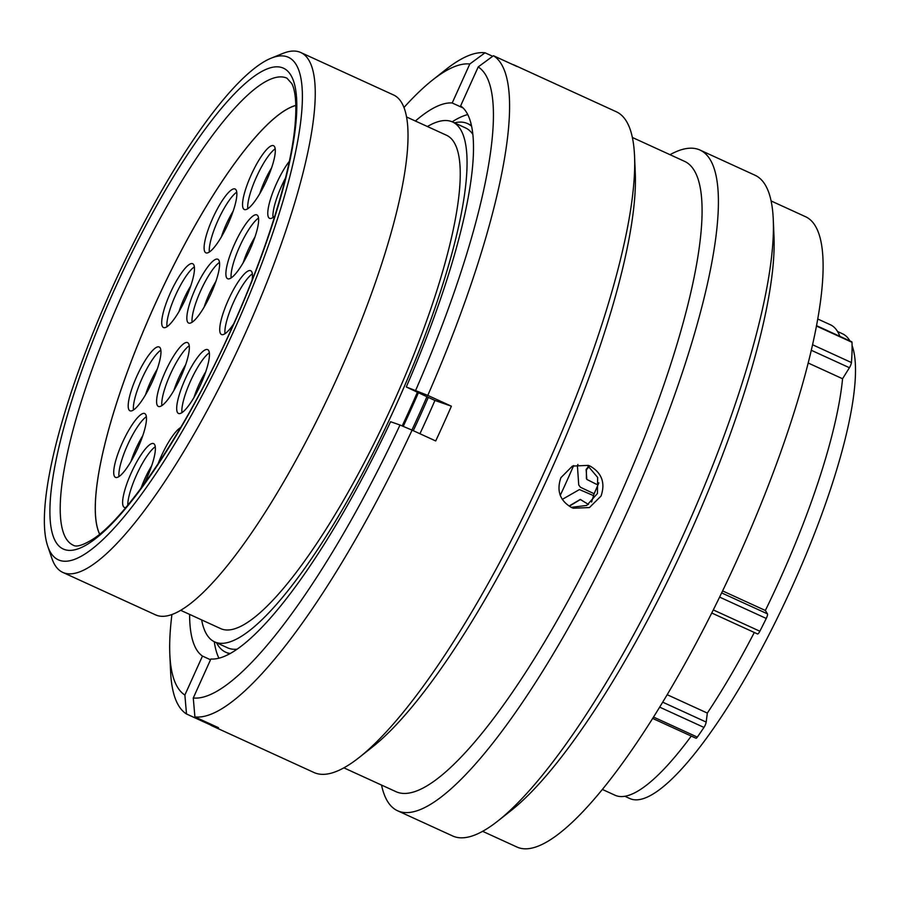 <?xml version="1.0" encoding="UTF-8"?>
<svg xmlns="http://www.w3.org/2000/svg" width="900" height="900" viewBox="0 0 900 900"><rect width="100%" height="100%" fill="white"/><g stroke="black" fill="none" stroke-linecap="round" stroke-linejoin="round"><path stroke-width="1.35" d="M234.27 329.873A276.345 64.249 -65.4 0 0 271.058 58.219A276.345 64.249 -65.4 0 0 112.455 287.347A276.345 64.249 -65.4 0 0 47.734 546.221A276.345 64.249 -65.4 0 0 234.27 329.873M271.058 58.219L282.859 53.438A285.885 66.465 114.6 0 1 300.757 52.515A285.885 66.465 114.6 0 1 244.8 334.463A285.885 66.465 114.6 0 1 62.831 572.423A285.885 66.465 114.6 0 1 51.84 558.281L47.734 546.221M624.87 796.275L629.865 798.559A255.555 59.411 -65.4 0 0 792.529 585.844A255.555 59.411 -65.4 0 0 852.086 345.6M849.938 340.942A255.555 59.411 -65.4 0 0 842.546 333.799L837.562 331.515M560.25 495.349A262.282 60.975 -65.4 0 0 566.314 482.152A262.282 60.975 -65.4 0 0 573.637 465.581M413.28 430.695A285.885 66.465 -65.4 0 0 420.559 414.889A285.885 66.465 -65.4 0 0 428.287 397.406M402.199 425.936A285.885 66.465 -65.4 0 0 409.59 409.871A285.885 66.465 -65.4 0 0 417.454 392.085M472.815 134.325A285.885 66.465 -65.4 0 0 465.548 127.924L452.554 121.984A285.885 66.465 -65.4 0 0 427.421 126.517M201.645 619.898A285.885 66.465 -65.4 0 0 214.639 641.891A285.885 66.465 -65.4 0 0 396.608 403.931A285.885 66.465 -65.4 0 0 452.554 121.984M180.731 610.335L220.703 628.627A271.294 63.068 -65.4 0 0 393.39 402.806A271.294 63.068 -65.4 0 0 446.49 135.248L406.507 116.955M62.831 572.423L155.599 614.88A285.885 66.465 -65.4 0 0 337.567 376.92A285.885 66.465 -65.4 0 0 393.525 94.961L300.757 52.515M722.599 590.918L765.36 610.481A258.705 60.142 -65.4 0 0 779.726 579.904A258.705 60.142 -65.4 0 0 842.569 378.743L849.42 367.718L811.249 350.257M839.88 336.341A258.705 60.142 -65.4 0 0 830.363 324.754L817.706 318.971M808.155 362.993L842.569 378.743M602.404 789.457L615.06 795.251A258.705 60.142 -65.4 0 0 691.268 736.087M214.639 641.891L227.621 647.831A285.885 66.465 -65.4 0 0 237.218 649.148M667.204 694.71L707.332 713.081A258.705 60.142 -65.4 0 0 754.301 632.475M816.48 325.631L851.794 341.798A4.196 0.979 114.6 0 1 851.996 342.315A277.2 64.451 114.6 0 1 851.423 362.543A4.196 0.979 114.6 0 1 849.42 367.718M765.36 610.481L767.464 613.867A4.196 0.979 114.6 0 1 766.26 618.457A277.2 64.451 114.6 0 1 759.859 631.226A4.196 0.979 114.6 0 1 757.553 633.971A4.196 0.979 114.6 0 1 757.44 633.859M707.332 713.081L706.185 722.07A4.196 0.979 114.6 0 1 703.969 727.414A277.2 64.451 114.6 0 1 697.331 737.1A4.196 0.979 114.6 0 1 695.97 738.236L652.68 718.436M588.668 466.11L586.125 469.507L586.811 479.407L596.396 484.267L598.309 484.155M589.106 466.391L586.395 469.935L586.395 478.564M594.135 493.74L580.477 487.294L578.734 484.954L577.395 465.559L577.946 464.445M562.264 499.399L579.454 489.555L593.426 495.574M580.489 499.466L570.285 505.62M580.477 487.294L579.004 485.381M588.454 504.45L580.264 499.444L569.835 505.575M427.039 396.461A290.655 67.567 114.6 0 1 411.896 430.065M454.455 122.85A290.655 67.567 114.6 0 1 467.527 123.581A290.655 67.567 114.6 0 1 471.577 126.248M418.466 392.546A290.655 67.567 114.6 0 1 403.223 426.375M230.299 653.501A290.655 67.567 114.6 0 1 225.641 652.174A290.655 67.567 114.6 0 1 216.54 642.758M670.016 154.688A363.319 84.465 114.6 0 1 699.964 150.041L755.033 175.241A363.319 84.465 114.6 0 1 773.269 219.442L774 236.486A346.624 80.584 114.6 0 1 688.77 536.175A346.624 80.584 114.6 0 1 511.414 810.304L498.026 820.879A363.319 84.465 114.6 0 1 452.666 835.976L397.598 810.776A363.319 84.465 114.6 0 1 381.532 785.07M771.097 200.947L805.523 216.697A346.624 80.584 114.6 0 1 737.685 558.562A346.624 80.584 114.6 0 1 517.05 847.08L482.625 831.33M773.269 219.442A363.319 84.465 114.6 0 1 683.921 533.565A363.319 84.465 114.6 0 1 498.026 820.879M699.964 150.041A363.319 84.465 114.6 0 1 628.864 508.365A363.319 84.465 114.6 0 1 397.598 810.776M632.363 137.464L684.506 161.325A346.624 80.584 114.6 0 1 616.658 503.179A346.624 80.584 114.6 0 1 396.022 791.696L343.89 767.846M512.336 64.373A363.319 84.465 114.6 0 1 514.766 65.295L616.298 111.758A363.319 84.465 114.6 0 1 634.534 155.959L635.276 173.002A346.624 80.584 114.6 0 1 550.035 472.691A346.624 80.584 114.6 0 1 372.679 746.809L359.303 757.395A363.319 84.465 114.6 0 1 313.942 772.492L212.4 726.019A363.319 84.465 114.6 0 1 210.116 724.781L186.502 713.981A363.319 84.465 114.6 0 1 170.561 671.018L169.819 654.154A346.793 80.629 114.6 0 1 171.922 614.554M590.164 466.121L588.308 465.368L572.4 466.099L560.914 477.664C556.369 490.748 559.901 500.681 571.489 507.476L573.345 508.23L589.444 507.555L601.054 496.035C605.486 482.918 601.852 472.939 590.164 466.121M634.534 155.959A363.319 84.465 114.6 0 1 545.197 470.07A363.319 84.465 114.6 0 1 359.303 757.395M426.904 396.776L434.936 400.444A288.743 67.129 114.6 0 1 427.219 417.87A288.743 67.129 114.6 0 1 419.929 433.733M514.766 65.295A363.319 84.465 114.6 0 1 517.061 66.532L493.447 55.721A363.319 84.465 114.6 0 1 427.781 395.392L451.395 406.192A363.319 84.465 114.6 0 1 443.655 423.608A363.319 84.465 114.6 0 1 435.701 440.955L412.088 430.144A363.319 84.465 114.6 0 1 194.906 716.918L218.52 727.717A363.319 84.465 114.6 0 1 212.4 726.019M403.942 107.528A346.793 80.629 114.6 0 1 432.54 80.055L445.793 69.581A363.319 84.465 114.6 0 1 485.032 52.785L492.683 56.284M591.592 502.043L594.101 493.819L598.871 482.839M571.163 507.364L586.766 505.429L597.431 493.504L597.656 477.428L587.498 465.412M412.088 430.144L400.005 425.014A346.793 80.629 114.6 0 1 193.275 697.984L194.906 716.918M400.005 425.014L390.577 421.718A304.099 70.695 114.6 0 1 210.87 659.002L193.275 697.984M493.447 55.721L478.204 66.938L460.609 105.919A304.099 70.695 114.6 0 1 406.271 386.966L427.781 395.392M478.204 66.938A346.793 80.629 114.6 0 1 415.699 390.251M406.271 386.966L426.915 396.731M186.502 713.981L184.871 695.048A346.793 80.629 114.6 0 1 169.819 654.154M184.871 695.048L202.466 656.077A304.099 70.695 114.6 0 1 189.607 614.396M218.959 658.215A304.099 70.695 114.6 0 1 214.279 641.722M210.532 659.768L202.466 656.077M432.54 80.055A346.793 80.629 114.6 0 1 469.8 64.001L485.032 52.785M415.384 121.016A304.099 70.695 114.6 0 1 452.194 102.983L469.8 64.001M452.194 102.983L463.05 107.944M452.194 121.815A304.099 70.695 114.6 0 1 467.73 114.581M471.116 124.189L470.723 125.055M210.116 724.781L210.454 724.028M434.936 400.444L451.395 406.192M200.801 384.244A35.089 8.156 114.6 0 1 178.47 413.449A35.089 8.156 114.6 0 1 185.333 378.844A35.089 8.156 114.6 0 1 207.675 349.627A35.089 8.156 114.6 0 1 200.801 384.244M180.709 377.224A35.089 8.156 114.6 0 1 158.377 406.44A35.089 8.156 114.6 0 1 165.24 371.824A35.089 8.156 114.6 0 1 187.583 342.619A35.089 8.156 114.6 0 1 180.709 377.224M210.96 293.839A35.089 8.156 114.6 0 1 188.629 323.055A35.089 8.156 114.6 0 1 195.491 288.439A35.089 8.156 114.6 0 1 217.834 259.234A35.089 8.156 114.6 0 1 210.96 293.839M233.696 323.854A35.089 8.156 114.6 0 1 221.501 334.519A35.089 8.156 114.6 0 1 228.364 299.914A35.089 8.156 114.6 0 1 250.706 270.709A35.089 8.156 114.6 0 1 252.101 280.058M157.984 464.006A35.089 8.156 114.6 0 1 161.201 456.311A35.089 8.156 114.6 0 1 180.709 427.522M125.786 507.566A35.089 8.156 114.6 0 1 124.403 507.431A35.089 8.156 114.6 0 1 131.265 472.826A35.089 8.156 114.6 0 1 153.607 443.61A35.089 8.156 114.6 0 1 146.734 478.226A35.089 8.156 114.6 0 1 143.64 484.673M137.835 448.155A35.089 8.156 114.6 0 1 115.492 477.371A35.089 8.156 114.6 0 1 122.366 442.755A35.089 8.156 114.6 0 1 144.697 413.55A35.089 8.156 114.6 0 1 137.835 448.155M152.314 381.6A35.089 8.156 114.6 0 1 129.983 410.805A35.089 8.156 114.6 0 1 136.845 376.2A35.089 8.156 114.6 0 1 159.188 346.984A35.089 8.156 114.6 0 1 152.314 381.6M185.816 298.339A35.089 8.156 114.6 0 1 163.485 327.544A35.089 8.156 114.6 0 1 170.347 292.939A35.089 8.156 114.6 0 1 192.69 263.734A35.089 8.156 114.6 0 1 185.816 298.339M228.218 223.616A35.089 8.156 114.6 0 1 205.886 252.833A35.089 8.156 114.6 0 1 212.749 218.216A35.089 8.156 114.6 0 1 235.091 189.011A35.089 8.156 114.6 0 1 228.218 223.616M266.659 180.304A35.089 8.156 114.6 0 1 244.316 209.52A35.089 8.156 114.6 0 1 251.19 174.904A35.089 8.156 114.6 0 1 273.521 145.699A35.089 8.156 114.6 0 1 266.659 180.304M274.781 216.135A35.089 8.156 114.6 0 1 269.539 218.317A35.089 8.156 114.6 0 1 276.412 183.713A35.089 8.156 114.6 0 1 289.327 161.314M249.998 249.525A35.089 8.156 114.6 0 1 227.666 278.741A35.089 8.156 114.6 0 1 234.529 244.125A35.089 8.156 114.6 0 1 256.871 214.92A35.089 8.156 114.6 0 1 249.998 249.525M99.686 534.105A240.019 55.8 114.6 0 1 154.451 305.696A240.019 55.8 114.6 0 1 295.853 105.457M99.63 534.15A240.109 55.822 114.6 0 1 154.429 305.685A240.109 55.822 114.6 0 1 295.853 105.379M286.965 78.188A256.804 59.704 -65.4 0 0 123.502 291.938A256.804 59.704 -65.4 0 0 73.249 545.209C76.286 547.267 82.631 545.4 92.295 539.584C126.889 518.141 187.268 428.108 231.435 328.905C264.904 255.139 289.012 179.01 294.48 130.736C297.821 100.586 294.277 88.054 291.757 83.543L286.965 78.188M115.076 288.259A264.431 61.47 114.6 0 1 282.15 67.657A264.431 61.47 114.6 0 1 231.638 328.95A264.431 61.47 114.6 0 1 64.564 549.551A264.431 61.47 114.6 0 1 115.076 288.259M721.643 592.898L767.464 613.867M713.295 609.919L759.859 631.226M766.26 618.457L719.606 597.105M662.726 702.18L706.185 722.07M653.546 717.064L697.331 737.1M703.969 727.414L659.689 707.153M812.52 344.734L851.423 362.543M851.996 342.315L816.413 326.025M205.74 371.779A30.319 7.054 -65.4 0 0 198.844 384.907A30.319 7.054 -65.4 0 0 193.972 397.507M181.958 412.639A35.089 8.156 114.6 0 1 190.485 381.195A35.089 8.156 114.6 0 1 209.34 352.8M185.659 364.77A30.319 7.054 -65.4 0 0 178.751 377.899A30.319 7.054 -65.4 0 0 173.88 390.499M161.865 405.63A35.089 8.156 114.6 0 1 170.393 374.186A35.089 8.156 114.6 0 1 189.248 345.78M215.91 281.385A30.319 7.054 -65.4 0 0 209.002 294.514A30.319 7.054 -65.4 0 0 204.131 307.114M192.116 322.245A35.089 8.156 114.6 0 1 200.655 290.801A35.089 8.156 114.6 0 1 219.499 262.395M224.989 333.72A35.089 8.156 114.6 0 1 233.516 302.276A35.089 8.156 114.6 0 1 252.371 273.87M151.684 465.761A30.319 7.054 -65.4 0 0 144.776 478.89A30.319 7.054 -65.4 0 0 140.985 488.272M127.789 505.17A35.089 8.156 114.6 0 1 136.429 475.178A35.089 8.156 114.6 0 1 155.273 446.782M142.774 435.701A30.319 7.054 -65.4 0 0 135.877 448.83A30.319 7.054 -65.4 0 0 130.995 461.43M118.98 476.561A35.089 8.156 114.6 0 1 127.519 445.118A35.089 8.156 114.6 0 1 146.374 416.711M157.252 369.135A30.319 7.054 -65.4 0 0 150.356 382.264A30.319 7.054 -65.4 0 0 145.485 394.875M133.47 409.995A35.089 8.156 114.6 0 1 141.998 378.551A35.089 8.156 114.6 0 1 160.852 350.156M190.766 285.885A30.319 7.054 -65.4 0 0 183.859 299.014A30.319 7.054 -65.4 0 0 178.987 311.614M166.972 326.745A35.089 8.156 114.6 0 1 175.511 295.301A35.089 8.156 114.6 0 1 194.355 266.895M233.156 211.162A30.319 7.054 -65.4 0 0 226.26 224.291A30.319 7.054 -65.4 0 0 221.389 236.891M209.374 252.023A35.089 8.156 114.6 0 1 217.901 220.579A35.089 8.156 114.6 0 1 236.756 192.172M271.597 167.85A30.319 7.054 -65.4 0 0 264.69 180.979A30.319 7.054 -65.4 0 0 259.819 193.579M247.804 208.71A35.089 8.156 114.6 0 1 256.343 177.266A35.089 8.156 114.6 0 1 275.186 148.86M273.026 217.507A35.089 8.156 114.6 0 1 281.565 186.075A35.089 8.156 114.6 0 1 285.491 178.02M254.936 237.071A30.319 7.054 -65.4 0 0 248.04 250.2A30.319 7.054 -65.4 0 0 243.169 262.8M231.154 277.931A35.089 8.156 114.6 0 1 239.681 246.487A35.089 8.156 114.6 0 1 258.536 218.093M711.754 613.012L757.553 633.971M225.641 652.174L229.5 653.94M467.527 123.581L471.386 125.347"/></g></svg>
